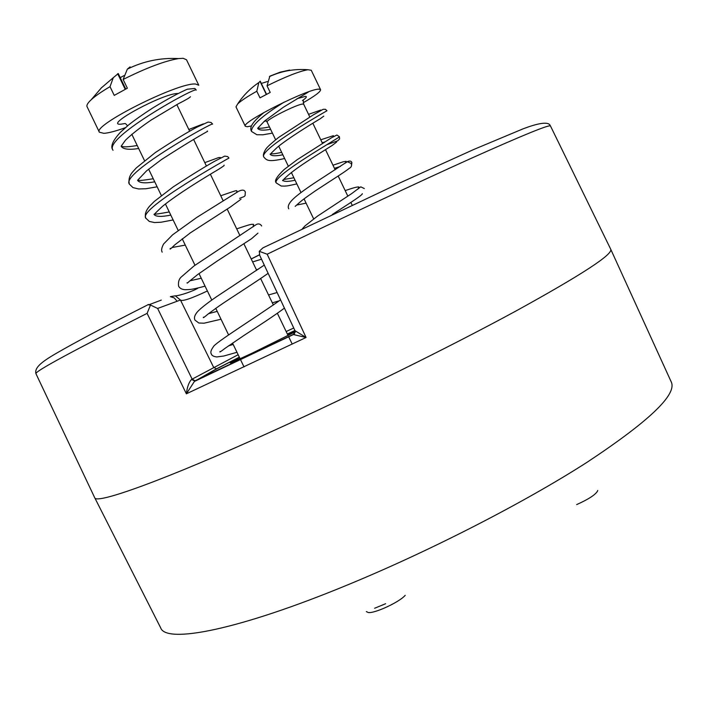 <?xml version="1.0" encoding="UTF-8"?>
<svg xmlns="http://www.w3.org/2000/svg" width="710" height="710" viewBox="0 0 710 710"><rect width="100%" height="100%" fill="white"/><g stroke="black" fill="none" stroke-linecap="round" stroke-linejoin="round"><path stroke-width="1.06" d="M207.391 290.967C191.265 298.573 182.284 301.59 180.455 300.019L157.638 308.451L150.493 305.052L147.103 313.358C71.914 351.379 34.861 371.472 35.926 373.646L94.678 497.657C95.539 504.766 163.282 480.741 273.625 430.633C355.958 393.305 451.418 346.098 516.41 310.758C581.57 274.868 613.014 254.375 610.751 249.29L550.49 126.007C549.682 124.259 523.35 134.989 471.484 158.206C419.477 181.627 342.602 217.704 267.173 254.215L306.072 337.49L293.558 334.579L294.925 330.656L306.072 337.49L186.384 393.802C187.156 387.092 188.86 382.326 191.505 379.486L238.143 354.707M147.103 313.358L186.384 393.802L194.416 381.43L217.162 368.65L239.35 357.201M150.493 305.052L147.813 304.723M293.913 334.25L194.416 381.43L195.055 380.808L192.144 379.14L157.638 308.451M239.554 357.636C223.579 365.996 228.043 364.381 252.946 352.781L295.2 331.854M295.103 331.144L287.577 334.463M294.925 330.558L259.736 255.387L259.265 251.313L267.173 254.215M265.105 246.814L262.851 247.905L259.265 251.313M191.505 379.486L194.984 381.048L293.532 334.499L295.183 332.2M217.162 368.65L216.408 368.863L213.603 367.274L180.455 300.019L175.255 295.83L171.012 296.514M94.661 497.612L94.67 497.63C95.38 504.828 163.131 480.812 273.625 430.633C356.029 393.278 451.587 346.01 516.587 310.661C581.738 274.761 613.129 254.295 610.733 249.263L610.733 249.263M597.722 490.441L597.589 490.938C595.637 494.648 588.661 499.201 576.671 504.597M195.49 89.069L194.735 88.475L187.316 89.211L184.423 90.472M405.215 595.326C398.567 603.074 369.573 615.703 367.221 611.913L366.289 611.603M385.645 603.713L374.596 608.266M99.373 132.202C92.034 125.528 178.663 82.067 195.578 84.037L198.764 85.218L186.508 59.764L183.189 58.318L178.512 58.575C164.72 60.945 146.26 67.911 123.141 79.467L127.365 88.226L114.23 95.388L110.014 86.655C101.565 91.643 95.291 96.001 91.191 99.746C87.774 102.932 86.389 105.24 87.055 106.677L99.373 132.202L103.926 133.347C108.701 132.983 115.828 131.11 125.288 127.729M120.238 77.656L124.001 75.588M110.014 86.655L113.298 77.674L118.259 73.556L125.741 89.061M130.081 66.882L127.347 69.127L123.141 79.467M320.574 89.673L311.246 70.254L307.892 69.74C299.221 71.293 285.606 76.662 267.04 85.839L270.217 92.442L259.975 97.847L256.807 91.253C247.355 96.542 240.983 100.767 237.672 103.926L235.986 106.89L245.314 126.265C240.477 122.573 309.471 87.871 319.189 89.176L320.574 89.673C320.769 91.625 314.983 95.983 303.223 102.737M266.206 120.727L263.836 121.685M251.491 125.936L247.302 126.744L245.314 126.265M261.315 83.443L267.359 81.561M256.807 91.253L258.839 82.564L260.233 81.18L266.552 94.323M289.68 70.068L280.193 72.154L269.853 76.174L267.04 85.839M294.49 333.842L195.019 380.808M161.294 300.09L149.428 304.563M259.478 254.775L251.189 258.946M286.166 331.543L293.7 328.029M287.364 334.037L294.872 330.558M195.853 380.578L216.408 368.863L239.332 357.174M176.905 300.951L174.172 297.854L170.347 296.682L175.255 295.83C179.568 295.884 194.797 290.576 198.259 287.914M610.769 249.343L671.314 382.069C677.074 394.565 649.038 421.27 587.179 462.201C525.24 502.023 431.644 550.197 348.921 584.357C238.054 630.347 165.927 643.908 160.664 627.826L94.705 497.692M196.244 90.108C197.62 85.59 103.607 137.669 112.872 149.996L113.032 150.298M129.326 184.067C128.35 179.577 129.513 175.468 132.823 171.74L136.347 167.862L155.215 152.641C172.006 141.565 185.869 133.098 196.812 127.232L208.065 122.067L211.083 122.475L212.609 124.108C214.686 121.037 120.753 173.222 129.318 184.067L133.001 187.618L138.627 188.966L146.003 188.736L157.141 186.801M173.133 219.94L161.055 222.23L154.594 222.558L149.322 221.44L145.772 218.112C144.556 214.455 145.861 210.444 149.703 206.069L154.301 201.436L173.258 186.863C189.446 176.266 203.051 167.835 214.065 161.569L224.75 156.085L227.724 156.626L228.966 158.073C231.744 156.448 137.891 208.731 145.754 218.112L145.932 218.423M190.457 96.746C189.712 97.705 185.701 100.039 178.405 103.731L151.168 120.034C140.367 127.392 131.811 134.11 125.484 140.181L121.144 146.207C122.954 149.269 128.803 150.032 138.672 148.505M137.58 180.296C139.284 183.029 145.009 183.544 154.745 181.822M153.99 214.296C155.534 216.763 161.135 217.029 170.799 215.103M284.293 102.027C262.54 115.57 251.58 125.306 251.42 131.235C249.938 128.164 250.009 123.984 264.12 112.384M272.427 133.134L262.94 134.785L256.887 134.731L251.535 131.448M263.88 157.123C262.762 155.463 263.534 152.623 266.179 148.603C267.759 146.553 271.868 142.861 278.515 137.518L313.332 114.86L323.156 109.304L325.455 109.304L326.973 110.778C328.987 109.588 257.872 149.837 263.863 157.105L263.987 157.318M276.252 182.816C274.078 181.094 276.705 176.666 284.133 169.53L297.33 159.59L331.481 137.802L336.895 135.006L339.424 136.71C341.732 136.435 270.616 176.63 276.323 182.994L281.213 186.029L284.666 186.118C287.328 185.745 284.834 186.606 296.842 183.899M351.876 162.625L351.219 163.504L347.279 161.676L345.415 163.052M295.183 206.37L297.348 204.445C301.262 201.072 300.836 200.939 315.062 191.061C330.532 180.819 345.193 171.793 349.24 168.332C351.317 167.356 351.974 165.741 351.219 163.504M308.371 92.034L283.45 107.192L264.59 121.02L257.65 128.279C258.901 130.338 263.224 130.675 270.59 129.309M323.751 116.147L320.281 118.721C309.516 125.084 286.556 139.48 277.45 147.201C267.883 156.085 271.167 153.857 270.27 154.389L270.093 154.141C271.264 156.058 275.515 156.262 282.837 154.789M322.225 142.825L324.825 141.929M282.82 180.438C284.346 181.751 288.438 181.689 295.085 180.242M334.472 168.314L340.312 166.477M178.148 93.525L177.944 93.525C164.188 92.717 102.639 125.963 120.984 124.17L125.164 123.504M117.674 73.707L125.209 89.336M303.232 100.27L303.711 104.281L302.975 104.059C297.987 103.678 264.928 120.292 267.111 122.067L275.613 139.755M302.469 100.545C306.321 97.847 307.306 96.454 305.415 96.374L296.993 98.699M260.02 81.331L266.321 94.439M35.926 373.646C33.965 366.271 45.839 359.198 63.953 348.965C83.381 338.031 111.568 323.201 148.514 304.475M262.851 247.905L400.316 182.727L474.067 149.349L523.163 128.803C551.661 117.975 549.797 126.247 550.49 126.007M287.355 334.011L294.863 330.523M251.216 258.999L259.514 254.855M207.284 131.004C208.279 131.945 210.053 128.395 161.569 159.475L146.535 170.879L137.589 180.296M224.12 165.146C223.863 165.758 225.469 164.889 218.662 169.273C205.305 177.172 177.811 193.83 162.448 206.379C151.363 216.763 154.824 214.207 154.008 214.287M121.144 146.216C123.061 146.313 122.289 147.955 137.234 145.523M188.824 129.495L203.397 123.859M137.767 180.189C139.719 179.701 134.625 181.787 153.254 178.743M204.799 162.643L218.715 157.549L220.375 157.505L220.419 157.993M154.753 213.95C154.168 214.509 159.013 213.834 169.273 211.944M196.226 90.09L194.735 88.475M112.881 149.996C110.21 146.579 112.712 140.678 120.38 132.309L129.025 124.605C134.989 119.884 142.923 114.328 152.81 107.938C167.516 99.027 179.018 92.788 187.316 89.22M236.758 192.428L236.945 190.946C235.622 190.928 240.344 188.904 220.748 195.765M172.051 247.524L185.274 245.11M236.696 228.851C249.973 224.502 251.136 224.032 253.612 224.378L253.053 226.872M189.881 280.814L201.258 278.249M252.627 261.919L261.52 259.212M208.545 313.669L217.233 311.353M268.54 294.961L277.104 292.538M228.505 345.859L233.191 344.439M239.572 198.356C246.832 195.649 243.734 196.501 245.119 195.552L245.305 192.011C244.471 189.792 242.225 189.552 238.578 191.301L196.635 217.517L172.61 234.815L163.637 243.947C161.596 247.701 161.108 250.435 162.182 252.148M261.653 225.975L261.635 225.931C260.366 223.934 258.626 223.437 256.416 224.449L193.999 265.966L181.263 276.989C178.982 279.012 178.095 282.056 178.592 286.139C179.737 288.358 182 289.547 185.363 289.707C190.573 289.529 191.593 289.689 205.075 286.157M264.28 265.105L216.816 296.531C207.205 303.161 200.815 308.184 197.637 311.592C194.709 314.947 193.821 317.778 194.984 320.112L198.818 323.014L204.089 323.192L221.032 319.234M280.53 299.877C257.304 316.429 213.79 343.551 213.293 346.915C210.905 350.145 210.266 352.524 211.376 354.05C211.775 355.568 213.577 356.535 216.772 356.952L223.774 356.021L236.98 352.293M256.408 269.764L258.467 269.117M272.329 302.815L279.225 300.863M241.036 199.199L230.466 206.956L190.395 232.827L174.624 245.012C170.746 248.908 169.344 250.009 170.4 248.296M257.961 233.129L251.544 238.711L216.887 261.253L197.611 274.584L189.153 281.471C187.591 283.077 186.881 283.494 187.023 282.74M268.123 273.323C256.416 281.737 230.945 297.801 218.982 306.081L208.172 313.953C204.116 317.432 202.581 318.497 203.575 317.13M284.399 308.14C272.942 316.713 256.248 327.408 243.885 335.502L225.034 348.353C220.854 351.592 219.204 352.648 220.073 351.512M263.871 157.105C266.862 160.522 268.344 162.199 284.639 158.525M327.132 144.583L337.667 140.846L339.584 138.965L339.433 136.746M351.459 165.963L351.867 162.634C351.441 160.957 349.915 160.646 347.279 161.676L323.21 177.376C310.794 185.337 301.67 191.744 295.839 196.617C289.494 201.968 287.133 206.042 288.757 208.846M336.567 142.098L332.085 145.506C327.434 148.505 309.471 159.457 296.815 168.465C281.675 179.639 282.58 181.6 282.651 180.278M257.943 128.128C258.724 127.898 258.653 129.131 269.445 126.939M308.548 114.354L320.769 110.041L320.671 110.565M270.723 153.857C273.146 153.679 272.738 154.301 281.675 152.357M320.769 139.79L333.416 135.672L333.061 136.799M283.627 179.506L293.887 177.757M332.981 165.208L343.081 161.818L346.125 161.321L345.442 163.025M296.727 205.048L306.099 203.149M345.175 190.608C353.048 187.866 357.636 186.65 358.932 186.978L357.84 189.233M364.319 188.558L360.76 186.837L351.548 193.688L317.53 216.115L305.016 225.895L302.407 228.762M362.286 193.652C363.263 194.877 343.755 206.921 332.298 214.518M131.803 134.279L144.52 160.637M148.621 169.131L161.356 195.534M165.421 203.965L178.174 230.404M182.213 238.773L194.984 265.238M198.995 273.563L211.775 300.046M215.769 308.326L228.549 334.827M232.534 343.072L240.095 358.754M240.539 359.677L244.036 366.928M176.826 104.592L189.632 131.173M193.608 139.426L206.415 166.007M210.382 174.243L223.18 200.806M227.147 209.033L239.936 235.578M243.903 243.805L256.674 270.324M260.641 278.56L273.394 305.034M277.37 313.279L288.109 335.582M288.704 336.806L292.218 344.11M127.569 125.794L125.652 123.78M113.298 77.674L101.379 87.854L91.191 99.746M178.512 58.575C160.549 57.634 143.5 61.158 127.347 69.127M278.702 146.18L288.304 166.149M291.375 172.539L300.987 192.525M304.049 198.88L313.66 218.884M303.711 104.281L309.8 116.964M312.826 123.247L322.491 143.367M325.508 149.659L335.164 169.77M338.182 176.044L347.838 196.146M350.855 202.43L352.151 205.119M267.111 122.067L265.611 120.15M258.839 82.564C250.381 88.297 243.326 95.424 237.672 103.926M307.892 69.74C294.49 68.701 281.666 70.991 269.418 76.591"/></g></svg>
